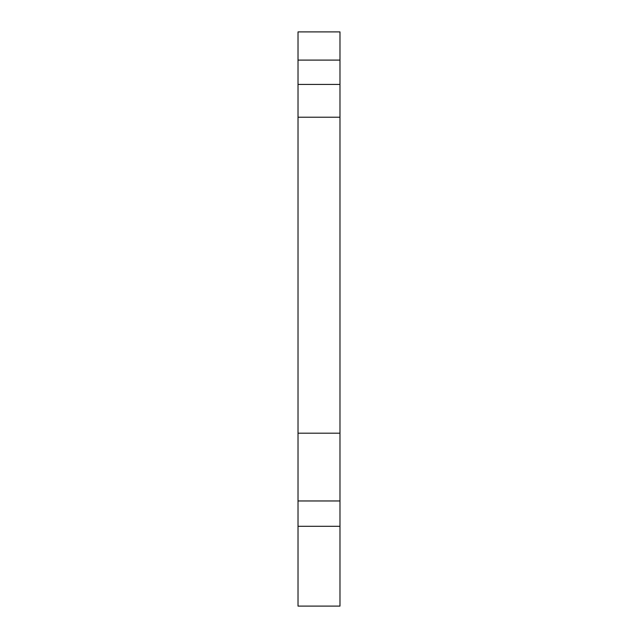 <?xml version="1.0" encoding="UTF-8"?>
<svg xmlns="http://www.w3.org/2000/svg" width="638" height="638" viewBox="0 0 638 638"><rect width="100%" height="100%" fill="white"/><g stroke="black" fill="none" stroke-linecap="round" stroke-linejoin="round"><path stroke-width="0.96" d="M298.018 84.423L298.018 31.9L339.982 31.9L339.982 84.423L298.018 84.423L298.018 433.194L339.982 433.194L339.982 606.1L298.018 606.1L298.018 500.966L339.982 500.966M298.018 433.194L298.018 500.966M339.982 84.423L339.982 433.194M298.018 117.217L339.982 117.217M298.018 60.1L339.982 60.1M339.982 526.31L298.018 526.31"/></g></svg>
